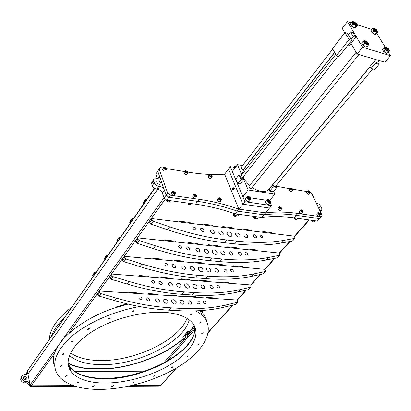 <?xml version="1.0" encoding="UTF-8"?>
<svg xmlns="http://www.w3.org/2000/svg" width="411" height="411" viewBox="0 0 411 411"><rect width="100%" height="100%" fill="white"/><g stroke="black" fill="none" stroke-linecap="round" stroke-linejoin="round"><path stroke-width="0.62" d="M193.596 334.96C185.7 356.928 139.663 378.839 104.014 378.331C90.97 378.279 80.859 375.777 73.677 370.83M70.266 367.788L68.205 364.983M70.461 368.616L68.349 365.728M154.762 188.454L27.306 371.076L27.927 374.118L157.603 189.317L27.927 374.118L30.126 384.907L58.598 345.106M54.776 353.023L31.257 385.79L30.126 384.907M176.453 368.009L161.122 385.086L175.851 368.359M160.573 277.877L170.113 278.627L170.611 278L161.061 277.245L160.567 277.877L170.118 278.627L170.611 278M215.117 297.97L214.619 298.545L205.983 297.98L206.481 297.405L215.117 297.97L214.619 298.545L205.988 297.98M228.48 282.573L227.961 283.169L219.253 282.485L219.767 281.884L228.48 282.573M242.356 266.58L241.822 267.196L233.042 266.385L233.576 265.763L242.356 266.58L241.817 267.196L233.042 266.385M256.788 249.95L256.233 250.592L247.381 249.641L247.936 248.994L256.788 249.95L256.228 250.592L247.381 249.641M271.805 232.641L271.224 233.314L262.305 232.215L262.886 231.537L271.805 232.641L271.224 233.309L262.31 232.21M126.634 292.144L126.167 292.76L135.933 293.403L136.401 292.786L126.634 292.144M139.149 275.514L138.661 276.156L148.535 276.932L149.023 276.295L139.149 275.514M152.188 258.185L151.68 258.858L161.657 259.783L162.165 259.115L152.188 258.185M148.32 293.572L147.847 294.178L157.295 294.8L157.773 294.194L148.32 293.572M174.331 260.245L173.817 260.908L183.46 261.797L183.979 261.144L174.331 260.245M202.017 224.781L211.845 225.993L212.41 225.285L202.572 224.062L202.017 224.781M179.417 221.997L189.605 223.25L190.159 222.526L179.967 221.262L179.417 221.997L189.605 223.25L190.159 222.521M187.621 243.22L197.357 244.268L197.897 243.589L188.156 242.536L187.621 243.22L197.357 244.268L197.897 243.584M165.253 240.82L175.333 241.904L175.867 241.206L165.782 240.116L165.253 240.82L175.333 241.899L175.867 241.206M232.338 227.751L231.768 228.449L222.248 227.273L231.768 228.444L232.338 227.751L222.813 226.569L222.248 227.273M251.64 230.145L251.064 230.828L241.838 229.687L242.413 228.999L251.64 230.145L251.059 230.823L241.838 229.687M217.64 245.721L217.095 246.389L207.663 245.372L217.095 246.384L217.64 245.716L208.202 244.699L207.663 245.372M236.782 247.787L236.227 248.444L227.083 247.463L227.632 246.8L236.782 247.787L236.227 248.439L227.083 247.458M203.537 262.968L203.013 263.605L193.663 262.742L203.013 263.605L203.537 262.968L194.187 262.095L193.663 262.742M222.51 264.73L221.976 265.362L212.908 264.525L213.437 263.888L222.51 264.73L221.976 265.362L212.913 264.52M189.99 279.531L189.486 280.148L180.224 279.423L189.486 280.148L189.99 279.531L180.727 278.802L180.224 279.423M208.793 281.021L208.285 281.627L199.294 280.918L199.803 280.307L208.793 281.021L208.279 281.622L199.294 280.918M176.966 295.458L176.478 296.054L167.308 295.452L176.478 296.048L176.961 295.458L167.786 294.857L167.308 295.452M195.6 296.685L195.107 297.271L186.198 296.685L186.686 296.1L195.6 296.685M126.948 303.852L115.296 307.217L114.72 307.978L127.646 304.238L114.726 307.973M202.977 311.959L202.366 312.668L200.368 310.629L202.366 312.668L202.977 311.959L201.601 310.546M132.501 385.384L160.675 385.271M31.257 385.79L73.415 385.621M173.817 260.903L183.46 261.797L183.974 261.144M147.847 294.178L157.295 294.795L157.773 294.194M138.661 276.156L148.53 276.932L149.018 276.295M151.68 258.858L161.657 259.778L162.165 259.115M126.172 292.76L135.933 293.397L136.401 292.786M195.595 296.685L195.107 297.266L186.198 296.685M228.475 282.573L227.961 283.169L219.253 282.485M202.012 224.776L211.845 225.988L212.41 225.279M27.306 371.076L154.515 188.3M142.925 371.75L74.381 371.318M68.031 363.514C73.168 366.006 79.266 367.691 86.32 368.575L108.817 368.765C136.046 366.345 166.111 354.303 183.368 338.813M187.277 335.057L194.424 325.866M108.817 368.765L108.745 368.497M86.32 368.575L86.253 368.297M318.766 208.346L319.347 208.105C319.676 206.959 318.967 205.952 317.22 205.084M158.163 180.737C160.275 181.451 161.174 182.541 160.85 184.005L159.458 184.441C157.341 183.727 156.447 182.638 156.761 181.174L158.163 180.737M316.336 203.229L318.047 203.63L319.64 204.668L321.777 208.038L321.808 209.975L319.655 210.221M164.323 189.99L162.278 192.872C161.436 191.007 159.941 189.831 157.803 189.348L159.833 186.45C161.975 186.943 163.475 188.12 164.323 189.99L166.142 195.163L168.849 197.295L166.779 200.167L164.081 198.045L167.647 193.062L170.36 195.194L199.196 199.325C212.395 201.241 225.618 204.519 238.878 209.158L265.501 212.883L263.888 214.799L237.286 211.131L263.888 214.799C274.199 213.535 284.967 213.699 296.182 215.297L293.952 217.835L317.39 221.092L321.284 216.803L322.106 215.385L311.862 193.802L310.279 192.554M265.501 212.883C275.817 211.639 286.585 211.824 297.811 213.443L296.182 215.297L319.64 218.616L296.182 215.297C284.967 213.699 274.199 213.535 263.888 214.799L261.684 217.424L235.113 213.823C221.894 209.24 208.706 206.019 195.538 204.164L197.65 201.369C210.833 203.26 224.046 206.512 237.286 211.131L235.113 213.823M293.952 217.835C282.747 216.268 271.99 216.129 261.684 217.424M166.779 200.167L195.538 204.164M170.36 195.194L168.849 197.295L197.65 201.369L199.196 199.325M162.278 192.872L164.081 198.045M163.311 168.084L160.583 167.637L159.175 169.07L155.723 174.079L157.326 178.672M269.539 208.048L265.491 212.857L238.868 209.137L237.286 211.131C224.046 206.512 210.833 203.26 197.65 201.369L168.849 197.295L166.142 195.163L157.716 171.187L159.478 176.201L159.376 177.948L153.791 179.196L153.683 180.953L154.305 182.761C155.147 184.626 156.648 185.803 158.8 186.301L156.771 189.194C154.618 188.706 153.128 187.529 152.291 185.669L154.305 182.761M153.683 180.953L151.669 183.861L151.808 182.068M151.669 183.861L152.291 185.669M159.833 186.45L158.8 186.301M157.803 189.348L156.771 189.194M146.948 199.15L145.289 199.566L145.54 201.169M145.237 200.26L143.172 203.224L143.475 204.133M143.172 203.224L143.234 202.515L145.289 199.566M187 318.407C178.924 340.323 134.371 361.485 99.739 360.534C87.302 360.324 77.545 357.796 70.476 352.957M189.245 319.928C183.712 342.461 137.012 365.626 100.813 364.685C86.824 364.475 76.333 361.418 69.346 355.515M186.887 333.177L188.634 331.436M70.795 364.382L68.01 363.139M68.005 363.103C73.127 365.662 79.231 367.393 86.331 368.307L109.218 368.503C136.339 366.037 166.234 353.984 183.275 338.536M187.175 334.754L194.233 325.512M194.254 325.548L192.625 328.065M187.539 334.215L185.371 334.133L187.75 331.4L189.918 331.487L187.539 334.215L187.74 332.807L187.442 333.198L186.224 333.157M186.63 332.689L187.74 332.807M188.644 331.436L187.663 332.566M51.591 335.854C53.687 330.054 57.776 324.192 63.859 318.268M71.309 307.587C57.453 318.273 50.111 328.79 49.299 339.142M182.833 337.184L184.919 334.59L187.133 334.631M200.368 310.634C203.733 313.716 205.834 317.215 206.661 321.119M139.555 306.544C113.647 311.153 86.875 323.092 70.985 336.974C55.141 351.831 50.897 364.675 58.254 375.505C64.352 383.129 75.023 387.645 90.276 389.058C118.363 391.498 155.533 381.593 180.604 365.441C205.654 349.35 216.191 327.829 201.703 314.805L195.949 310.86M198.57 344.341L197.085 345.281L198.57 344.341M203.193 332.699L201.688 333.67L203.193 332.699M201.2 322.147L199.664 323.154L201.2 322.147M192.348 313.804L190.786 314.841L192.348 313.804M133.601 310.737L131.988 311.79L132.347 311.949L133.955 310.891L133.601 310.737M110.097 317.96L108.478 318.998L108.869 319.167L110.482 318.135L110.097 317.96M89.12 328.404L87.507 329.406L87.923 329.591L89.531 328.589L89.12 328.404M73.101 340.791L71.504 341.762L71.94 341.952L73.533 340.986L73.101 340.791M63.71 353.65L62.138 354.58L62.58 354.775L64.152 353.845L63.71 353.65M61.655 365.554L60.109 366.453L60.551 366.643L62.092 365.744L61.655 365.554M66.721 375.325L65.205 376.199L65.637 376.378L67.147 375.505L66.721 375.325M77.977 382.153L76.492 383.001L76.898 383.17L78.388 382.322L77.977 382.153M94.027 385.585L92.562 386.427L92.948 386.581L94.412 385.739L94.027 385.585M113.236 385.508L111.787 386.345L112.152 386.489L113.595 385.652L113.236 385.508M133.894 382.066L132.455 382.913L134.233 382.204L133.894 382.066M154.31 375.623L152.871 376.481L154.628 375.752L154.31 375.623M172.882 366.71L171.433 367.588L171.736 367.706L173.18 366.828L172.882 366.71M188.084 356.003L186.625 356.907L188.084 356.003M172.158 313.28C150.816 309.473 117.669 316.465 94.797 330.028C71.848 343.57 62.806 361.11 71.195 371.729C76.205 377.817 84.851 381.475 97.145 382.698C120.387 384.886 151.577 376.707 172.61 363.247C193.648 349.823 202.402 331.975 190.725 321.166C186.558 317.379 180.372 314.749 172.158 313.28M68.041 363.632L70.147 367.295C75.156 373.429 83.793 377.134 96.061 378.403C137.526 383.612 200.095 351.22 194.48 325.969M54.714 366.355C45.744 347.125 81.681 314.795 128.098 304.125M182.746 336.917L183.635 339.64L185.644 339.702L187.945 337.077L187.046 334.364M183.635 339.64L185.931 337.01L185.037 334.282M185.931 337.01L187.945 337.077M133.431 218.534L131.782 218.976L132.003 220.579M131.715 219.669L129.737 222.51L130.025 223.414M129.737 222.51L129.814 221.801M120.48 237.101L118.836 237.568L119.036 239.166M118.764 238.267L116.868 240.99L117.14 241.889M116.868 240.99L116.95 240.281M108.057 254.907L106.428 255.401L106.603 256.988M106.346 256.094L104.528 258.709L104.784 259.598M104.528 258.709L104.62 257.995M96.138 271.995L94.52 272.508L94.674 274.091M94.432 273.207L92.686 275.714L92.927 276.598M92.686 275.714L92.773 275.016L94.52 272.508M210.437 231.532L210.514 230.283C211.876 229.538 213.16 230.109 214.362 231.999L214.285 233.258C212.924 233.998 211.639 233.422 210.437 231.532M200.542 229.78L200.614 228.691C201.827 228.018 202.967 228.521 204.031 230.196L203.959 231.29C202.746 231.958 201.606 231.455 200.542 229.78M193.026 228.275L193.088 227.35C194.141 226.759 195.127 227.185 196.047 228.634L195.985 229.569C194.927 230.155 193.941 229.723 193.026 228.275M218.868 232.826L218.95 231.408C220.455 230.597 221.878 231.239 223.224 233.34L223.142 234.763C221.632 235.575 220.209 234.928 218.868 232.826M260.029 236.289L260.065 235.339C260.99 234.866 261.884 235.292 262.742 236.618L262.706 237.573C261.776 238.041 260.887 237.615 260.029 236.289M253.212 236.053L253.253 234.943C254.352 234.378 255.401 234.876 256.413 236.438L256.366 237.553C255.272 238.113 254.219 237.615 253.212 236.053M243.97 235.513L244.026 234.244C245.3 233.582 246.523 234.152 247.684 235.955L247.628 237.229C246.348 237.892 245.131 237.317 243.97 235.513M235.637 234.809L235.709 233.386C237.168 232.621 238.56 233.263 239.88 235.313L239.808 236.746C238.344 237.512 236.957 236.87 235.637 234.809M227.108 233.9L227.196 232.323C228.84 231.444 230.407 232.158 231.886 234.465L231.799 236.053C230.15 236.926 228.588 236.207 227.108 233.9M149.681 222.962L149.193 221.478L151.31 218.529L151.803 220.013L153.185 221.303L169.671 226.836C189.974 233.597 209.05 237.979 226.898 239.988L224.632 242.737C206.81 240.779 187.77 236.443 167.508 229.739L151.058 224.247L149.681 222.962L151.803 220.013M224.632 242.737L234.784 243.867L237.065 241.139L226.898 239.988M237.065 241.139C254.558 243.055 270.15 242.803 283.852 240.378L295.052 238.318L292.427 241.057L281.535 242.983C267.838 245.444 252.256 245.737 234.784 243.867M295.052 238.318L294.471 236.176L151.31 218.529M195.867 249.831L195.965 248.583C197.326 247.812 198.59 248.367 199.756 250.232L199.659 251.496C198.292 252.256 197.028 251.702 195.867 249.831M186.075 248.244L186.162 247.155C187.38 246.466 188.5 246.944 189.533 248.604L189.44 249.698C188.223 250.386 187.103 249.903 186.075 248.244M178.646 246.867L178.723 245.942C179.777 245.331 180.748 245.747 181.636 247.181L181.559 248.11C180.501 248.717 179.53 248.301 178.646 246.867M204.21 250.982L204.313 249.569C205.824 248.732 207.231 249.349 208.526 251.429L208.423 252.852C206.908 253.69 205.505 253.063 204.21 250.982M245.043 253.762L245.095 252.806C246.025 252.318 246.903 252.734 247.735 254.039L247.679 255C246.749 255.483 245.87 255.072 245.043 253.762M238.267 253.638L238.334 252.524C239.433 251.943 240.471 252.426 241.447 253.967L241.38 255.087C240.281 255.663 239.243 255.185 238.267 253.638M229.091 253.253L229.174 251.979C230.453 251.296 231.655 251.845 232.78 253.633L232.698 254.907C231.419 255.591 230.217 255.041 229.091 253.253M220.83 252.688L220.928 251.265C222.387 250.474 223.759 251.09 225.033 253.119L224.94 254.558C223.476 255.344 222.104 254.722 220.83 252.688M212.939 252.883L214.393 254.08M212.374 251.917L212.487 250.34C214.136 249.436 215.677 250.119 217.111 252.405L216.998 253.998C215.343 254.897 213.802 254.204 212.374 251.917M135.887 242.13L135.425 240.656L137.454 237.835L137.921 239.31L139.267 240.574L155.517 245.829C175.528 252.241 194.377 256.3 212.066 258.01L209.893 260.651C192.23 258.981 173.416 254.969 153.447 248.604L137.233 243.389L135.887 242.13L137.921 239.31M209.893 260.651L219.952 261.612L222.135 258.997L212.066 258.01M222.135 258.997C239.479 260.62 254.984 260.106 268.66 257.456L279.85 255.2L277.312 257.846L266.436 259.958C252.765 262.644 237.27 263.194 219.952 261.612M279.85 255.2L279.31 253.073L137.454 237.835M181.893 267.381L182.011 266.128C183.373 265.342 184.621 265.871 185.746 267.72L185.628 268.984C184.262 269.765 183.018 269.231 181.893 267.381M172.209 265.948L172.312 264.859C173.529 264.15 174.634 264.612 175.631 266.251L175.523 267.345C174.305 268.054 173.201 267.587 172.209 265.948M164.862 264.689L164.95 263.759C166.008 263.138 166.969 263.533 167.827 264.951L167.734 265.886C166.676 266.508 165.72 266.107 164.862 264.689M190.935 269.601L191.588 270.13M190.154 268.404L190.278 266.986C191.788 266.123 193.175 266.718 194.429 268.779L194.3 270.202C192.79 271.06 191.408 270.459 190.154 268.404M230.648 270.541L230.715 269.585C231.645 269.087 232.513 269.482 233.32 270.777L233.248 271.738C232.318 272.236 231.45 271.841 230.648 270.541M223.923 270.525L224.005 269.411C225.105 268.815 226.127 269.277 227.072 270.803L226.99 271.923C225.886 272.519 224.863 272.051 223.923 270.525M214.814 270.279L214.917 269.01C216.196 268.306 217.383 268.835 218.467 270.602L218.369 271.882C217.085 272.58 215.903 272.051 214.814 270.279M206.62 269.847L206.738 268.419C208.202 267.607 209.553 268.203 210.786 270.212L210.668 271.65C209.199 272.462 207.853 271.861 206.62 269.847M198.58 269.888L200.517 271.476M198.241 269.21L198.374 267.628C200.029 266.698 201.544 267.361 202.931 269.621L202.793 271.214C201.138 272.139 199.623 271.471 198.241 269.21M122.684 260.482L122.247 259.017L124.189 256.315L124.631 257.779L125.946 259.022L141.959 264.011C161.687 270.099 180.311 273.865 197.835 275.298L195.749 277.831C178.256 276.433 159.663 272.714 139.976 266.672L123.999 261.72L122.684 260.482L124.631 257.779M195.749 277.831L205.716 278.637L207.817 276.125L197.835 275.298M265.218 271.455L262.773 273.998L251.922 276.274C238.282 279.172 222.88 279.958 205.716 278.637M207.817 276.125C225.002 277.487 240.42 276.731 254.065 273.87L264.92 271.614L265.275 270.644L264.73 269.318L124.189 256.315M168.484 284.222L168.618 282.974C169.979 282.167 171.207 282.676 172.296 284.504L172.163 285.768C170.796 286.57 169.568 286.051 168.484 284.222M158.903 282.932L159.021 281.843C160.239 281.119 161.328 281.566 162.288 283.184L162.17 284.278C160.953 285.003 159.864 284.556 158.903 282.932M151.638 281.782L151.741 280.857C152.8 280.22 153.745 280.6 154.572 282.003L154.469 282.932C153.416 283.569 152.471 283.184 151.638 281.782M177.11 285.953L178.461 287.053M176.658 285.121L176.802 283.708C178.317 282.825 179.679 283.4 180.891 285.434L180.748 286.857C179.232 287.736 177.871 287.155 176.658 285.121M216.813 286.673L216.895 285.717C217.825 285.203 218.683 285.588 219.459 286.873L219.376 287.828C218.441 288.342 217.589 287.957 216.813 286.673M210.134 286.755L210.232 285.64C211.336 285.029 212.343 285.475 213.258 286.986L213.155 288.106C212.05 288.717 211.043 288.265 210.134 286.755M201.097 286.642L201.215 285.368C202.5 284.648 203.666 285.162 204.719 286.909L204.601 288.188C203.317 288.907 202.15 288.388 201.097 286.642M193.494 287.238L194.578 288.137M192.97 286.328L193.108 284.9C194.573 284.068 195.903 284.643 197.1 286.631L196.961 288.065C195.492 288.897 194.162 288.317 192.97 286.328M184.878 286.277L187.113 288.121M184.667 285.809L184.827 284.232C186.481 283.277 187.976 283.919 189.312 286.154L189.152 287.741C187.498 288.692 186.003 288.049 184.667 285.809M110.03 278.067L109.619 276.613L111.479 274.024L111.895 275.478L113.184 276.695L128.967 281.437C148.417 287.227 166.82 290.711 184.174 291.892L182.171 294.327C164.842 293.182 146.475 289.734 127.066 283.991L111.314 279.285L110.03 278.067L111.895 275.478M182.171 294.327L192.05 294.99L194.064 292.575L184.174 291.892M194.064 292.575C211.095 293.685 226.415 292.714 240.019 289.657L251.157 287.073L248.783 289.544L237.959 291.974C224.36 295.057 209.055 296.064 192.05 294.99M251.157 287.073L250.7 284.957L111.479 274.024M156.396 301.582L156.699 301.823M155.605 300.4L155.748 299.151C157.115 298.329 158.322 298.823 159.376 300.631L159.227 301.89C157.865 302.707 156.653 302.208 155.605 300.4M146.131 299.244L146.259 298.155C147.472 297.415 148.546 297.847 149.481 299.449L149.347 300.544C148.13 301.278 147.061 300.847 146.131 299.244M138.949 298.196L139.062 297.271C140.115 296.619 141.045 296.989 141.852 298.376L141.733 299.306C140.68 299.953 139.75 299.583 138.949 298.196M163.984 301.797L165.695 303.184M163.691 301.186L163.855 299.773C165.366 298.874 166.712 299.429 167.888 301.438L167.724 302.866C166.208 303.76 164.868 303.2 163.691 301.186M203.502 302.193L203.594 301.237C204.529 300.713 205.372 301.083 206.127 302.352L206.029 303.313C205.094 303.837 204.252 303.462 203.502 302.193M196.869 302.362L196.987 301.248C198.087 300.621 199.083 301.058 199.967 302.553L199.849 303.667C198.749 304.294 197.753 303.857 196.869 302.362M187.904 302.373L188.043 301.104C189.327 300.364 190.478 300.857 191.495 302.588L191.362 303.868C190.077 304.602 188.926 304.104 187.904 302.373M180.177 302.82L181.693 304.083M179.854 302.167L180.008 300.744C181.472 299.891 182.782 300.446 183.943 302.414L183.784 303.847C182.314 304.7 181.004 304.135 179.854 302.167M171.747 302.07L174.192 304.083M171.623 301.761L171.803 300.189C173.457 299.213 174.932 299.83 176.227 302.044L176.047 303.631C174.392 304.597 172.918 303.976 171.623 301.761M97.895 294.939L97.505 293.495L99.287 291.003L99.683 292.452L100.942 293.644L116.503 298.16C135.681 303.662 153.863 306.889 171.053 307.839L169.127 310.177C151.962 309.262 133.811 306.072 114.679 300.611L99.149 296.131L97.895 294.939L99.683 292.452M169.127 310.177L178.908 310.706L180.845 308.384L171.053 307.839M237.594 302.136L235.303 304.515L224.514 307.089C210.961 310.346 195.759 311.553 178.908 310.706M180.845 308.384C197.722 309.267 212.939 308.091 226.502 304.859L237.296 302.306L237.676 301.33L237.178 300.02L99.287 291.003M23.288 377.668L25.225 378.017L26.093 379.548M24.809 376.255L23.514 376.877C23.047 378.341 23.71 379.266 25.492 379.651L26.782 379.034C27.254 377.565 26.597 376.64 24.809 376.255M26.756 374.298L27.645 372.731L27.45 373.784L26.186 374.385L24.434 374.38L21.901 375.592L21.629 378.223C22.251 380.237 23.663 381.341 25.872 381.542L27.635 381.542L29.782 383.222L28.857 384.516L26.715 382.841L24.953 382.847C22.749 382.646 21.336 381.542 20.72 379.533L21.023 376.856M27.737 371.225L27.547 372.268L26.633 373.578L26.838 372.51M27.645 372.731L27.547 372.268M76.02 386.458L31.097 386.664L28.955 384.989L29.88 383.689L29.782 383.222M160.064 385.277L158.821 386.078L128.792 386.217M28.955 384.989L28.857 384.516M26.725 374.041L26.633 373.578M297.811 213.443L321.284 216.803M307.156 191.572L292.899 189.24M289.853 188.747L276.305 186.204M224.612 174.182L228.424 169.178L242.886 204.2L238.868 209.137L224.612 174.182C213.874 175.004 201.996 174.367 188.973 172.276L187.868 172.096M184.529 171.551L166.717 168.638M159.175 169.07L167.647 193.062M358.88 54.555L251.486 188.228C250.653 188.644 249.837 188.253 249.035 187.062L249.056 186.281M249.662 185.525L245.465 180.927L243.23 176.864M242.475 173.796L243.595 169.466M273.104 184.431L273.094 185.217C273.89 186.383 274.687 186.774 275.483 186.389L372.777 68.884M374.842 60.91L374.95 61.655L377.545 63.119L379.579 60.664M334.605 52.336L243.476 169.373C242.66 169.779 241.848 169.394 241.046 168.222L241.062 167.488M271.563 191.125L271.342 191.392C270.541 191.778 269.75 191.392 268.964 190.236L268.979 189.445M379.096 64.322L375.371 63.232L371.102 68.406L374.822 69.464L379.096 64.322L378.033 62.539M375.371 63.232L374.246 61.342L375.767 59.538M276.855 187.437L273.269 186.856L269.95 190.868L273.531 191.439L276.855 187.437L276.069 185.685M269.95 190.868L269.128 189.009L370.008 66.536M273.269 186.856L272.436 184.986M371.102 68.406L369.992 66.51L374.246 61.342M269.138 189.034L268.696 189.569C265.136 192.918 259.608 192.214 252.107 187.452M371.883 29.494L357.077 24.732M351.215 22.846L347.418 21.629L362.564 47.275L390.45 55.716L388.359 52.3M385.122 47.018L376.815 33.45M374.858 34.462L371.39 31.76M386.273 53.338L382.852 50.61M365.497 47.024L362.06 44.337M354.256 27.912L350.763 25.241M390.45 55.716L384.989 62.261L357.138 54.041L362.564 47.275M347.418 21.629L342.224 28.39L344.808 32.839M350.948 43.391L357.138 54.041M242.552 165.566L237.501 164.677L241.75 174.732M242.855 177.347L248.193 189.99L274.913 194.177L273.644 191.305M237.501 164.677L232.323 171.418L242.824 196.689L246.497 197.244M248.193 189.99L242.824 196.689M274.913 194.177L269.868 200.224M250.489 197.845L266.42 200.244M377.128 30.393L377.118 30.799L374.524 29.32L374.395 28.636L374.796 28.529M377.082 30.517L374.796 29.207L374.683 28.611L376.969 29.911L377.113 30.804L376.712 31.308L374.118 29.828L374 29.135M372.52 28.698L370.974 30.635L372.274 32.777L374.955 34.493L376.322 34.067L377.868 32.135L376.507 32.556L373.825 30.835L372.52 28.698L373.943 28.302M374.955 34.493L376.507 32.556M372.274 32.777L373.825 30.835M377.17 30.578L377.344 32.15L375.325 31.503L373.327 29.571L373.363 28.297L374.611 28.529M377.473 31.056L377.868 32.135M367.968 42.821L367.953 43.268C367.172 43.509 366.273 43.001 365.251 41.742L365.127 41.023L365.564 40.9M367.943 43.278L367.537 43.787C366.761 44.034 365.857 43.525 364.834 42.266L364.716 41.542L365.425 40.997L367.809 42.333L367.912 42.97L365.533 41.629L365.425 40.997M363.175 41.085L361.593 43.073L362.923 45.323L364.511 43.335L363.175 41.085L364.793 40.674M362.923 45.323L365.713 47.095L367.306 45.112L366.073 44.023L364.511 43.335M365.713 47.095L367.157 46.613L368.749 44.635L366.073 44.023L364.002 42.009L363.807 40.833L365.42 40.895M368.004 42.965L368.189 44.671L367.306 45.112M368.241 43.314L368.749 44.635M367.953 43.268L367.912 42.97M356.553 23.735L356.543 24.162C355.772 24.393 354.883 23.895 353.866 22.656L353.753 21.983L354.169 21.86M356.501 23.869L356.142 24.681C355.376 24.917 354.482 24.413 353.465 23.175L353.352 22.502L354.046 21.953L356.404 23.273L356.501 23.869L354.148 22.543L354.046 21.953M351.847 22.03L350.311 24.018L351.59 26.181L353.131 24.192L351.847 22.03L352.73 21.629L353.999 21.86M356.594 23.9L356.763 25.549L354.662 24.876L352.643 22.913L352.453 21.814L353.342 21.639M351.59 26.181L354.339 27.938L355.885 25.955L353.131 24.192M354.339 27.938L355.792 27.522L357.334 25.544L355.885 25.955M356.84 24.264L357.334 25.544M386.345 48.056L386.232 47.414L388.539 48.729L388.652 49.377L386.345 48.056M388.703 49.243L388.683 49.669L386.068 48.169L385.934 47.44L386.355 47.332M388.688 49.664L388.267 50.173L385.652 48.678L385.528 47.938M384.018 47.517L382.42 49.454L383.771 51.673L386.489 53.404L387.845 52.916L389.448 50.985L388.092 51.473L385.369 49.736L384.018 47.517L385.554 47.095M386.489 53.404L388.092 51.473M383.771 51.673L385.369 49.736M388.744 49.412L388.934 51.036L386.895 50.409L384.855 48.431L384.86 47.085L386.186 47.327M389.037 49.88L389.448 50.985M242.875 204.18L228.424 169.178L230.345 166.661L244.905 201.703L242.886 204.2L269.565 208.053L271.614 205.618L270.346 202.705M244.905 201.703L271.614 205.618M233.556 167.215L230.345 166.661M232.796 189.194L233.212 190.144L233.982 189.892C234.573 188.135 234.306 187.478 233.176 187.925L232.924 188.392M232.847 189.127L233.222 190.052L233.957 189.825C234.506 188.187 234.255 187.575 233.201 187.986L232.955 188.464M233.453 189.764L234.08 188.968L233.7 188.048L233.078 188.844L233.453 189.764M232.097 188.69L232.472 189.61L233.094 188.813L232.718 187.894L232.097 188.69M253.793 216.623L253.289 217.342L255.041 219.207L256.104 218.539M253.392 217.938L254.81 219.166M269.57 202.351L270.577 201.837L270.299 200.763L269.005 199.592L267.607 199.397C266.929 200.511 267.582 201.498 269.57 202.351M267.993 199.299L266.97 199.582C266.667 200.969 267.515 202.032 269.508 202.777L270.52 202.495L270.561 201.369M265.516 201.333L265.501 201.354C265.193 202.741 266.04 203.805 268.029 204.544L269.041 204.262L270.505 202.515M269.051 200.049L268.018 199.89L267.88 200.681L268.773 201.631L269.811 201.786L269.945 200.994L269.051 200.049L268.178 201M268.845 201.642L268.244 201.01M269.344 201.719L269.945 200.994M268.691 201.482L268.378 201.21M236.304 166.239L234.887 166.08L235.071 167.837M235.344 165.982L234.27 166.28L234.809 168.181M232.893 168.084L233.412 170M235.991 166.64L235.369 166.527L235.364 167.462M233.623 215.333L235.046 216.53M233.623 214.434L233.499 214.712L235.277 216.571L236.361 215.903M248.367 196.319L247.674 196.391C246.97 197.532 247.628 198.523 249.652 199.381L250.715 198.826L250.653 198.205L249.862 197.085L248.367 196.319M248.105 196.288L247.016 196.597C246.708 197.999 247.566 199.073 249.585 199.818L250.664 199.51L250.689 198.313M245.578 198.379L245.562 198.4C245.249 199.808 246.107 200.881 248.126 201.621L249.2 201.308L250.648 199.53M248.845 198.652L249.914 198.811L250.073 198.01L249.169 197.049L248.1 196.884L247.936 197.686L248.845 198.652M248.979 198.672L248.378 198.03L249.169 197.049M249.477 198.744L250.073 198.01M335.761 54.396L240.276 176.612L241.642 178.292L242.233 178.133L337.976 56.117M349.088 39.6L345.009 32.582L332.556 48.673L336.491 55.691L349.088 39.6L351.698 40.396L347.608 33.389L345.009 32.582M336.491 55.691L339.085 56.441L351.698 40.396M351.009 39.22L353.147 36.502L350.403 31.832L348.287 34.55M350.403 31.832L352.992 32.644L355.741 37.303L353.147 36.502M348.066 45.015L349.365 45.405L355.741 37.303M235.878 178.944L237.794 183.553L240.99 179.473L239.053 174.865L235.878 178.944M239.053 174.865L241.339 175.25M240.99 179.473L243.466 179.884L242.557 177.727M237.794 183.553L240.265 183.948L243.466 179.884M258.236 217.162L257.291 218.606L256.058 218.529L255.144 218.071L256.592 216.731M253.664 216.335L255.144 218.071M253.864 216.767L255.93 218.493M310.115 191.952L308.183 190.781L308.045 191.613C308.913 192.769 309.637 193.067 310.213 192.507L310.115 191.952M308.44 190.735L307.747 190.894L307.762 191.726L308.348 192.492L309.776 193.134L310.269 192.764L310.218 192.266M306.683 192.117L306.93 193.36L308.322 194.331L308.99 194.28L310.161 192.97M309.565 191.511L309.93 192.276L309.442 192.554L308.594 192.06L308.235 191.29L308.718 191.017L309.565 191.511L308.985 192.178L308.527 191.911L308.98 192.281M308.322 191.475L308.718 191.017M320.369 213.586L318.433 212.395L318.278 213.283C319.157 214.46 319.886 214.763 320.472 214.188L320.369 213.586M318.715 212.353L317.98 212.502L317.991 213.396C318.808 214.593 319.619 215.01 320.421 214.645L320.477 213.92M316.886 213.72L316.881 214.629C317.698 215.821 318.504 216.237 319.306 215.873L320.405 214.66M319.809 213.134L320.184 213.931L319.701 214.234L318.844 213.735L318.463 212.939L318.951 212.641L319.809 213.134L319.208 213.797L318.746 213.53L319.265 213.977M318.54 213.093L318.951 212.641M311.672 220.82L312.771 221.796M311.615 220.512L313.084 221.817M292.853 189.132L290.87 187.945L290.716 188.783C291.605 189.969 292.349 190.267 292.94 189.677L292.853 189.132M291.147 187.899L290.423 188.068L290.428 188.901C291.26 190.103 292.082 190.519 292.904 190.134L292.94 189.409M290.423 188.068L289.359 189.327L289.365 190.159C290.192 191.367 291.014 191.778 291.836 191.392L292.894 190.149M292.144 189.733L291.276 189.235L290.921 188.459L291.43 188.181L292.293 188.68L292.647 189.461L292.144 189.733M291.795 189.533L292.293 188.68M291.019 188.67L291.43 188.181M291.738 189.502L291.199 189.065L291.718 189.363M302.943 211.043L300.955 209.836L300.785 210.73C301.684 211.942 302.434 212.24 303.035 211.629L302.943 211.043M301.263 209.79L300.492 209.954L300.492 210.848C301.325 212.076 302.157 212.492 302.989 212.107L303.035 211.336M299.403 211.197L299.393 212.102C300.22 213.324 301.052 213.746 301.885 213.355L302.974 212.117M301.068 210.566L301.494 210.083L300.986 210.386L301.355 211.192L302.234 211.696L302.743 211.393L302.373 210.586L301.885 211.49M301.494 210.083L302.373 210.586M301.849 211.475L301.253 210.966L301.777 211.264M294.25 218.436L295.35 219.397M294.261 217.876L294.261 218.467L295.776 219.392L294.317 217.887L294.759 218.467L295.17 218.005M281.54 207.925L279.49 206.697L279.305 207.596C280.23 208.845 281.001 209.142 281.627 208.49L281.54 207.925M279.829 206.646L279.018 206.831L279.007 207.714C279.855 208.978 280.713 209.405 281.581 208.983L281.622 208.166M277.939 208.094L277.918 208.999C278.766 210.257 279.624 210.679 280.492 210.257L281.571 208.999M280.96 207.457L281.324 208.274L280.785 208.583L279.886 208.064L279.526 207.247L280.061 206.944L280.96 207.457L280.369 208.146L279.773 207.802M279.619 207.463L280.061 206.944M280.466 208.398L279.778 207.817M315.309 220.805L313.465 220.594L312.612 221.539L313.223 221.863L314.081 221.914L314.944 220.954M297.898 218.385L296.203 218.149M258.74 217.023L256.716 216.751M311.553 220.363L313.223 221.863M311.517 220.275L312.612 221.539M297.081 218.513L296.331 219.366L297.487 218.539M296.331 219.366L294.759 218.467M275.319 216.54L274.563 216.546M212.061 175.934L209.831 174.685L209.62 175.533C210.612 176.864 211.449 177.151 212.127 176.396L212.061 175.934M210.227 174.613L209.338 174.86L209.312 175.656C210.211 177.007 211.146 177.429 212.107 176.92L212.127 176.098M209.338 174.86L208.32 176.227L208.29 177.023C209.189 178.369 210.119 178.79 211.084 178.287L212.097 176.935M211.46 175.451L211.783 176.273L211.167 176.555L210.216 176.016L209.893 175.194L210.514 174.916L211.46 175.451L210.91 176.191L210.103 175.733M210.036 175.554L210.514 174.916M211.002 176.468L210.129 175.79M187.812 171.973L185.505 170.709L185.274 171.557C186.301 172.933 187.169 173.216 187.878 172.404L187.812 171.973M185.936 170.622L184.996 170.899L184.965 171.685C185.89 173.077 186.856 173.499 187.863 172.954L187.822 171.998M184.996 170.899L183.994 172.296L183.958 173.082C184.883 174.475 185.849 174.896 186.856 174.346L187.853 172.969M185.731 171.634L186.229 170.93L185.572 171.217L185.885 172.05L186.861 172.599L187.519 172.317L187.2 171.485L186.779 172.553L185.798 171.813M186.229 170.93L187.2 171.485M166.65 168.515L164.272 167.236L164.03 168.089C165.088 169.502 165.982 169.779 166.712 168.921L166.65 168.515M164.744 167.143L163.753 167.447L163.712 168.217C164.657 169.645 165.654 170.072 166.707 169.486L166.635 168.469M162.777 168.854L162.725 169.645C163.67 171.074 164.662 171.495 165.715 170.909L166.696 169.502M166.034 168.017L166.337 168.864L165.648 169.147L164.652 168.587L164.349 167.739L165.037 167.457L166.034 168.017L165.499 168.787L164.528 168.243M164.518 168.212L165.037 167.457M165.618 169.132L164.564 168.346M168.366 200.388L170.457 200.676M166.321 199.808L166.347 200.357L166.594 200.018M170.303 200.753L169.543 201.801L168.592 201.94L167.868 201.765L168.541 200.486M167.868 201.765L166.347 200.357M166.666 200.851L168.042 201.837M175.256 192.42L172.867 191.11L172.594 192.029C173.668 193.483 174.572 193.761 175.317 192.862L175.256 192.42M173.396 191.028L172.322 191.326L172.271 192.163C173.221 193.622 174.228 194.054 175.297 193.453L175.225 192.353M172.322 191.326L171.3 192.744L171.248 193.581C172.194 195.04 173.201 195.466 174.269 194.865L175.281 193.468M174.618 191.911L174.937 192.79L174.243 193.108L173.231 192.543L172.913 191.66L173.612 191.346L174.618 191.911L174.069 192.677L173.082 192.122M173.067 192.096L173.612 191.346M174.218 193.093L173.118 192.235M166.604 200.768L168.12 201.863M166.722 201.025L167.842 201.832M189.831 203.368L191.85 203.65M188.192 203.507L189.635 204.591M188.772 203.224L188.387 203.738L187.986 203.111M188.387 203.738L190.154 204.724L191.644 203.743M190.863 203.779L190.154 204.724M196.699 195.549L194.388 194.254L194.131 195.174C195.168 196.581 196.047 196.864 196.766 196.021L196.741 196.586C195.713 197.146 194.737 196.72 193.812 195.302L193.853 194.449L194.871 194.177M192.831 195.826L192.774 196.689C193.694 198.107 194.67 198.539 195.698 197.974L196.725 196.607M194.567 195.189L195.091 194.49L194.429 194.804L194.752 195.677L195.744 196.232L196.401 195.913L196.078 195.045L195.513 195.795L195.662 196.186L194.639 195.374M195.091 194.49L196.078 195.045M194.609 195.287L195.513 195.795M188.043 203.245L188.038 203.764L189.923 204.673M188.125 203.943L189.24 204.781M215.492 208.012L213.854 208.105L214.172 207.694M213.854 208.105L212.667 207.339M221.257 199.13L219.022 197.855L218.786 198.77C219.787 200.131 220.635 200.419 221.329 199.633L221.257 199.13M219.464 197.789L218.508 198.03L218.472 198.893C219.371 200.265 220.317 200.696 221.293 200.178L221.318 199.289M217.465 199.371L217.414 200.255C218.318 201.626 219.258 202.053 220.234 201.534L221.282 200.193M220.645 198.636L220.984 199.494L220.358 199.803L219.397 199.263L219.058 198.405L219.685 198.097L220.645 198.636L220.075 199.371L219.258 198.909M219.186 198.734L219.685 198.097M220.209 199.72L219.279 198.97M212.651 207.334L213.756 208.156M236.885 214.059L238.976 214.347M233.833 213.381L233.957 213.951L234.291 213.54M234.075 214.157L236.15 215.847M239.012 214.352L237.902 215.76L236.746 215.945L235.904 215.739L236.998 214.388L236.803 214.049M237.383 214.295L236.998 214.388M235.904 215.739L233.957 213.951M61.455 341.104L163.984 197.763M165.314 199.016L69.125 333.028M208.305 332.196L232.554 305.173M237.178 300.02L246.025 290.161M250.695 284.957L260.009 274.579M264.73 269.318L274.543 258.385M279.31 253.068L289.652 241.545M294.471 236.176L309.046 219.931M194.686 329.586L167.051 361.11M163.67 362.98L184.071 339.65M187.498 335.73L194.67 327.526M319.958 210.858L320.426 210.34M157.752 178.687L159.478 176.201M153.185 221.303L151.058 224.247M167.508 229.739L169.671 226.836M283.852 240.378L281.535 242.983M292.427 241.057L294.744 238.478M139.267 240.574L137.233 243.389M153.447 248.604L155.517 245.829M268.66 257.456L266.436 259.958M277.312 257.846L279.542 255.37M125.946 259.022L123.999 261.72M139.976 266.672L141.959 264.011M254.065 273.87L251.922 276.274M262.773 273.998L264.92 271.614M113.184 276.695L111.314 279.285M127.066 283.991L128.967 281.437M240.019 289.657L237.959 291.974M248.783 289.544L250.849 287.248M100.942 293.644L99.149 296.131M114.679 300.611L116.503 298.16M226.502 304.859L224.514 307.089M235.303 304.515L237.296 302.306M20.72 379.533L21.629 378.223M25.872 381.542L24.953 382.847M21.521 377.668L20.612 378.978M158.821 386.078L159.535 385.277M31.729 385.79L31.097 386.664M26.715 382.841L27.635 381.542M309.349 219.972L294.579 236.428M290.048 241.478L279.418 253.32M274.938 258.308L264.833 269.565M260.404 274.497L250.792 285.198M246.415 290.074L237.27 300.261M232.945 305.08L208.238 332.602M321.782 210L320.323 211.624M153.791 179.196L151.782 182.104M193.627 326.524L193.894 326.134M200.26 310.639L201.703 314.805M190.699 314.585L190.786 314.841M131.905 311.512L131.988 311.79M108.406 318.72L108.478 318.998M87.44 329.149L87.507 329.406M70.147 367.295L71.195 371.729M129.804 221.817L131.782 218.976M116.94 240.291L118.836 237.568M104.61 258.01L106.428 255.401M26.823 372.536L27.424 371.672M20.992 376.902L21.901 375.592M356.121 52.295L249.045 186.291M334.698 52.49L243.492 169.594M370.09 66.68L273.094 184.447M375.931 59.59L374.832 60.92M332.776 49.068L241.052 167.498M269.2 189.173L268.969 189.461M374.683 28.611L373.995 29.145M386.232 47.414L385.518 47.948M388.652 49.377L388.683 49.669M270.577 201.837L270.669 202.186M265.501 201.354L266.97 199.582M267.607 199.397L267.242 199.371M234.887 166.08L234.527 166.07M232.878 168.104L234.27 166.28M233.612 214.444L233.977 213.992M247.674 196.391L247.304 196.371M245.562 198.4L247.016 196.597M250.715 198.826L250.818 199.176M308.183 190.781L307.921 190.766M306.673 192.132L307.747 190.894M310.213 192.507L310.269 192.764M318.433 212.395L318.165 212.374M316.871 213.735L317.98 212.502M320.472 214.188L320.523 214.444M290.87 187.945L290.603 187.93M300.955 209.836L300.688 209.816M299.393 211.208L300.492 209.954M303.035 211.629L303.097 211.886M279.49 206.697L279.223 206.676M277.928 208.11L279.018 206.831M281.627 208.49L281.694 208.747M209.831 174.685L209.559 174.675M212.127 176.396L212.215 176.653M185.505 170.709L185.227 170.699M187.878 172.404L187.971 172.666M164.272 167.236L163.994 167.231M162.766 168.87L163.753 167.447M166.712 168.921L166.815 169.178M172.867 191.11L172.589 191.1M175.317 192.862L175.415 193.124M194.388 194.254L194.11 194.239M192.816 195.841L193.853 194.449M196.766 196.021L196.859 196.278M219.022 197.855L218.744 197.84M217.45 199.392L218.508 198.03M221.329 199.633L221.411 199.895"/></g></svg>

